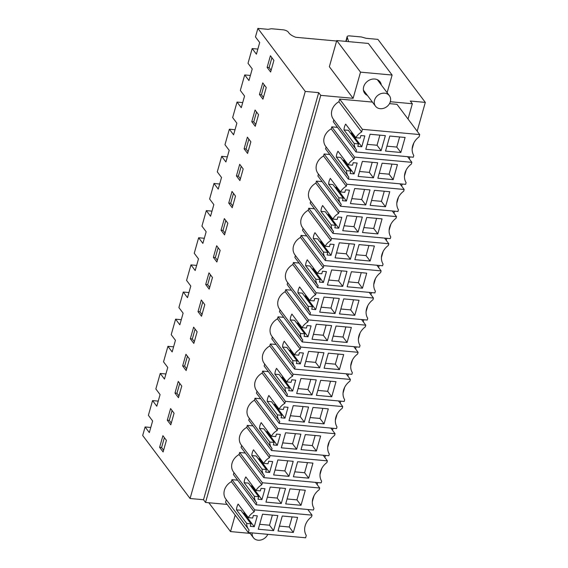<?xml version="1.0" encoding="UTF-8"?>
<svg xmlns="http://www.w3.org/2000/svg" width="568" height="568" viewBox="0 0 568 568"><rect width="100%" height="100%" fill="white"/><g stroke="black" fill="none" stroke-linecap="round" stroke-linejoin="round"><path stroke-width="0.85" d="M379.893 135.148L377.031 145.252L367.191 144.357M381.114 150.683L365.799 149.285L370.052 134.247L385.367 135.645L381.114 150.683L377.031 145.252M358.529 143.889L354.219 143.491A12.872 10.685 143.1 0 0 356.058 149.37A12.872 10.685 143.1 0 0 356.555 149.98L355.994 151.968L413.305 157.208L413.788 155.504A15.258 12.659 143.1 0 1 419.049 136.895L419.709 134.566L362.398 129.327L361.653 131.968A12.872 10.685 143.1 0 0 355.866 137.676L345.663 124.108A12.872 10.685 -36.9 0 0 344.009 129.923L348.326 130.313L358.529 143.889L357.819 146.409L361.766 146.771L364.841 135.915L360.886 135.553L360.176 138.074L355.866 137.676M400.852 152.487L385.537 151.088L389.797 136.05L405.112 137.456L400.852 152.487L396.769 147.062L399.631 136.952M386.936 146.161L396.769 147.062M361.766 146.771L351.556 133.196L351.812 132.287M350.413 133.089L351.556 133.196M354.219 143.491L344.009 129.923M387.12 92.691L392.112 75.04L368.348 43.438L336.753 40.548L329.348 66.719L353.118 98.321L320.743 95.36L318.698 92.648L305.272 91.42L257.879 28.4L268.146 29.337L271.369 28.734L282.907 29.785A4.352 1.64 -164.2 0 1 288.239 31.993C289.474 34.151 292.002 35.912 295.821 37.289L336.625 41.017M390.308 101.722L412.347 103.738L410.309 101.026L425.311 102.396L377.919 39.377L366.076 38.297L361.397 36.963L349.86 35.912A4.352 1.64 15.8 0 0 347.126 36.664A4.352 1.64 15.8 0 0 347.296 37.396L348.645 41.634M347.126 36.664L346.097 40.307A4.352 1.64 15.8 0 0 346.267 41.038L347.296 37.396M271.894 57.709L269.111 67.564L267.13 67.379L270.624 72.022L273.918 60.393L270.425 55.749L267.13 67.379M271.128 70.247L269.111 67.564M346.53 41.443L346.267 41.038M389.492 103.639L396.961 104.32L419.709 134.566M362.398 129.327L339.65 99.081L372.402 102.077M339.65 99.081L338.904 101.715L361.653 131.968M333.792 119.77L333.246 121.715L355.994 151.968M338.904 101.715A12.872 10.685 143.1 0 0 333.309 119.124L356.058 149.37M257.879 28.4L255.465 36.927L259.697 42.55L256.409 54.187L252.178 48.564L248.01 63.297L252.235 68.92L248.947 80.549L244.716 74.926L240.328 90.433L244.559 96.056L241.265 107.686L237.041 102.062L232.646 117.569L236.877 123.192L233.59 134.829L229.358 129.206L224.971 144.712L229.195 150.335L225.908 161.965L221.676 156.342L217.288 171.848L221.52 177.472L218.226 189.109L214.001 183.485L209.613 198.992L213.838 204.615L210.55 216.245L206.319 210.621L201.931 226.128L206.163 231.751L202.868 243.381L198.637 237.758L194.249 253.271L198.481 258.894L195.186 270.524L190.962 264.901L186.574 280.407L190.798 286.031L187.511 297.66L183.279 292.037L178.892 307.551L183.123 313.174L179.829 324.804L175.597 319.18L171.209 334.687L175.441 340.31L172.147 351.94L167.922 346.317L163.534 361.83L167.759 367.446L164.471 379.083L160.24 373.46L155.852 388.966L160.084 394.59L156.789 406.219L152.558 400.596L148.39 415.329L152.622 420.952L149.327 432.582L145.103 426.959L142.689 435.493L190.081 498.505L305.272 91.42M257.851 49.082L252.178 48.564M425.311 102.396L417.168 131.187M413.845 142.916L412.162 148.859M409.89 156.896L409.308 158.948M406.17 170.059L404.487 175.995M402.215 184.032L401.633 186.091M398.487 197.195L396.805 203.138M394.533 211.175L393.951 213.227M390.805 224.339L389.13 230.274M386.851 238.311L386.268 240.37M383.13 251.475L381.447 257.418M379.175 265.455L378.593 267.507M375.448 278.611L373.765 284.554M371.493 292.591L370.911 294.643M367.766 305.754L366.09 311.697M363.811 319.734L363.229 321.786M360.091 332.891L358.408 338.833M356.136 346.87L355.554 348.922M352.409 360.034L350.726 365.97M348.454 374.007L347.872 376.066M344.726 387.17L343.051 393.113M340.772 401.15L340.196 403.202M337.051 414.313L335.368 420.249M333.096 428.286L332.514 430.345M329.369 441.45L327.686 447.392M325.414 455.43L324.832 457.481M321.694 468.593L320.011 474.529M317.732 482.566L317.157 484.625M314.012 495.729L312.329 501.672M412.347 103.738L408.023 119.031M392.112 75.04L360.524 72.15L353.118 98.321M320.743 95.36L205.545 502.453L203.507 499.733L318.698 92.648M227.157 504.427L205.545 502.453M235.18 515.098L230.523 531.584L250.14 533.38M248.55 529.298L225.801 499.045A12.872 10.685 143.1 0 1 231.396 481.643L231.957 479.655L254.705 509.901L254.144 511.889A12.872 10.685 143.1 0 0 248.344 517.633L252.661 518.023L253.371 515.503L257.325 515.865L254.251 526.721L250.303 526.358L251.013 523.838L246.711 523.447A12.872 10.685 143.1 0 0 248.55 529.298A12.872 10.685 143.1 0 0 249.047 529.901L248.301 532.543L225.553 502.29L226.284 499.698M231.957 479.655L237.651 480.173M279.257 420.767L256.509 390.514A12.872 10.685 143.1 0 1 262.104 373.112L284.852 403.358A12.872 10.685 143.1 0 0 279.073 409.074L268.863 395.498A12.872 10.685 -36.9 0 0 267.216 401.313L277.418 414.889A12.872 10.685 143.1 0 0 279.257 420.767A12.872 10.685 143.1 0 0 279.761 421.371L279.193 423.359L256.445 393.113L256.999 391.167M262.104 373.112L262.679 371.096L268.373 371.614M286.939 393.624L264.191 363.378A12.872 10.685 143.1 0 1 269.786 345.969L292.534 376.222A12.872 10.685 143.1 0 0 286.755 381.93L276.545 368.362A12.872 10.685 -36.9 0 0 274.891 374.177L285.101 387.745A12.872 10.685 143.1 0 0 286.939 393.624A12.872 10.685 143.1 0 0 287.436 394.235L286.875 396.223L264.127 365.97L264.681 364.024M269.786 345.969L270.354 343.959L276.055 344.478M263.9 475.047L241.151 444.794A12.872 10.685 143.1 0 1 246.746 427.392L269.495 457.638A12.872 10.685 143.1 0 0 263.715 463.353L253.505 449.778A12.872 10.685 -36.9 0 0 251.851 455.593L262.061 469.168A12.872 10.685 143.1 0 0 263.9 475.047A12.872 10.685 143.1 0 0 264.397 475.65L263.836 477.638L241.088 447.392L241.641 445.447M246.746 427.392L247.314 425.375L253.016 425.894M271.575 447.904L248.834 417.657A12.872 10.685 143.1 0 1 254.429 400.248L277.177 430.501A12.872 10.685 143.1 0 0 271.39 436.21L261.188 422.642A12.872 10.685 -36.9 0 0 259.533 428.457L269.743 442.025A12.872 10.685 143.1 0 0 271.575 447.904A12.872 10.685 143.1 0 0 272.079 448.514L271.518 450.502L248.77 420.249L249.316 418.304M254.429 400.248L254.996 398.239L260.691 398.757M333.018 230.793L310.27 200.539A12.872 10.685 143.1 0 1 315.865 183.137L338.613 213.383A12.872 10.685 143.1 0 0 332.834 219.099L322.624 205.524A12.872 10.685 -36.9 0 0 320.97 211.339L331.179 224.914A12.872 10.685 143.1 0 0 333.018 230.793A12.872 10.685 143.1 0 0 333.515 231.396L332.954 233.384L310.206 203.138L310.753 201.193M315.865 183.137L316.433 181.121L322.134 181.639M325.336 257.929L302.588 227.683A12.872 10.685 143.1 0 1 308.183 210.274L330.931 240.527A12.872 10.685 143.1 0 0 325.152 246.235L314.942 232.667A12.872 10.685 -36.9 0 0 313.287 238.482L323.497 252.05A12.872 10.685 143.1 0 0 325.336 257.929A12.872 10.685 143.1 0 0 325.833 258.532L325.272 260.52L302.524 230.274L303.078 228.329M308.183 210.274L308.758 208.257L314.452 208.783M348.376 176.513L325.627 146.26A12.872 10.685 143.1 0 1 331.222 128.858L353.971 159.104A12.872 10.685 143.1 0 0 348.191 164.819L337.981 151.244A12.872 10.685 -36.9 0 0 336.327 157.059L346.537 170.634A12.872 10.685 143.1 0 0 348.376 176.513A12.872 10.685 143.1 0 0 348.873 177.117L348.312 179.105L325.563 148.859L326.117 146.913M331.222 128.858L331.797 126.841L337.491 127.36M340.693 203.649L317.945 173.403A12.872 10.685 143.1 0 1 323.547 155.994L346.295 186.247A12.872 10.685 143.1 0 0 340.509 191.956L330.306 178.387A12.872 10.685 -36.9 0 0 328.652 184.202L338.855 197.77A12.872 10.685 143.1 0 0 340.693 203.649A12.872 10.685 143.1 0 0 341.198 204.26L340.63 206.248L317.888 175.995L318.435 174.049M323.547 155.994L324.115 153.978L329.809 154.503M302.297 339.344L279.548 309.099A12.872 10.685 143.1 0 1 285.143 291.696L307.891 321.942A12.872 10.685 143.1 0 0 302.112 327.658L291.902 314.083A12.872 10.685 -36.9 0 0 290.248 319.898L300.458 333.473A12.872 10.685 143.1 0 0 302.297 339.344A12.872 10.685 143.1 0 0 302.794 339.955L302.233 341.943L279.484 311.69L280.038 309.745M285.143 291.696L285.718 289.68L291.412 290.198M294.614 366.488L271.866 336.235A12.872 10.685 143.1 0 1 277.468 318.833L300.216 349.079A12.872 10.685 143.1 0 0 294.43 354.794L284.227 341.219A12.872 10.685 -36.9 0 0 282.573 347.034L292.783 360.609A12.872 10.685 143.1 0 0 294.614 366.488A12.872 10.685 143.1 0 0 295.119 367.091L294.558 369.079L271.809 338.833L272.356 336.888M277.468 318.833L278.036 316.816L283.73 317.342M317.654 285.065L294.906 254.819A12.872 10.685 143.1 0 1 300.507 237.417L323.256 267.663A12.872 10.685 143.1 0 0 317.469 273.378L307.267 259.803A12.872 10.685 -36.9 0 0 305.612 265.618L315.815 279.193A12.872 10.685 143.1 0 0 317.654 285.065A12.872 10.685 143.1 0 0 318.158 285.676L317.597 287.664L294.849 257.411L295.395 255.472M300.507 237.417L301.075 235.4L306.77 235.919M309.979 312.208L287.231 281.962A12.872 10.685 143.1 0 1 292.825 264.553L315.574 294.799A12.872 10.685 143.1 0 0 309.794 300.515L299.584 286.939A12.872 10.685 -36.9 0 0 297.93 292.754L308.14 306.329A12.872 10.685 143.1 0 0 309.979 312.208A12.872 10.685 143.1 0 0 310.476 312.812L309.915 314.8L287.167 284.554L287.713 282.608M292.825 264.553L293.393 262.537L299.095 263.062M239.071 454.528L261.812 484.781A12.872 10.685 143.1 0 0 256.033 490.489L245.823 476.921A12.872 10.685 -36.9 0 0 244.176 482.736L254.379 496.304A12.872 10.685 143.1 0 0 256.218 502.183L233.469 471.937A12.872 10.685 143.1 0 1 239.071 454.528L239.639 452.511L245.333 453.037M256.218 502.183A12.872 10.685 143.1 0 0 256.722 502.794L256.154 504.774L233.405 474.529L233.959 472.583M381.313 84.973A9.571 7.945 143.1 0 0 380.02 81.799A9.571 7.945 143.1 0 0 371.081 79.428A9.571 7.945 143.1 0 0 363.683 86.762A9.571 7.945 143.1 0 0 364.72 93.308A9.571 7.945 143.1 0 0 367.404 95.424M203.507 499.733L190.081 498.505M178.466 397.692L181.76 386.062L178.267 381.419L174.979 393.056L178.466 397.692M174.078 413.206L170.592 408.562L167.297 420.192L170.791 424.836L174.078 413.206M259.455 94.522L262.941 99.166L266.236 87.529L262.743 82.892L259.455 94.522L261.429 94.7L263.445 97.384M208.989 272.867L205.694 284.497L209.187 289.14L212.482 277.503L208.989 272.867M228.734 203.081L232.227 207.718L235.514 196.088L232.028 191.444L228.734 203.081L230.707 203.259L232.731 205.943M227.839 223.231L224.346 218.588L221.059 230.218L224.545 234.861L227.839 223.231M216.869 261.997L220.157 250.367L216.664 245.724L213.376 257.354L216.869 261.997M239.703 164.308L236.416 175.938L239.909 180.581L243.196 168.952L239.703 164.308M244.098 148.802L247.584 153.438L250.879 141.808L247.385 137.165L244.098 148.802L246.072 148.979L248.088 151.663M255.266 126.302L258.554 114.672L255.067 110.029L251.773 121.658L255.266 126.302M185.949 354.283L182.655 365.913L186.148 370.556L189.442 358.926L185.949 354.283M190.337 338.776L193.83 343.42L197.117 331.783L193.631 327.147L190.337 338.776L192.311 338.954L194.327 341.638M204.799 304.647L201.306 300.003L198.019 311.633L201.505 316.277L204.799 304.647M159.615 447.335L162.909 435.699L166.403 440.342L163.108 451.972L159.615 447.335L161.596 447.513L163.612 450.197M279.421 526.11L289.254 527.012L292.115 516.901M293.336 532.443L278.022 531.037L282.282 516.007L297.596 517.405L293.336 532.443L289.254 527.012M248.301 532.543L305.612 537.782L306.273 535.454A15.258 12.659 143.1 0 1 311.534 516.852L312.052 515.148L254.705 509.901M273.599 530.633L277.851 515.595L262.537 514.196L258.284 529.234L273.599 530.633L269.516 525.208L259.675 524.307M254.251 526.721L244.041 513.145L244.297 512.244M242.898 513.046L244.041 513.145M251.013 523.838L240.811 510.27L236.501 509.872A12.872 10.685 -36.9 0 1 238.141 504.057L248.344 517.633M246.711 523.447L236.501 509.872M231.396 481.643L254.144 511.889M307.806 509.503L312.052 515.148M145.103 426.959L150.776 427.477M272.377 515.098L269.516 525.208M164.379 437.658L161.596 447.513M158.238 401.115L152.558 400.596M250.389 75.445L244.716 74.926M264.219 84.845L261.429 94.7M336.327 157.059L340.644 157.457L350.854 171.025L350.136 173.545L354.084 173.907L343.881 160.339L344.137 159.43M342.731 160.233L343.881 160.339M379.254 173.297L389.094 174.198L391.955 164.088M348.312 179.105L405.623 184.344L406.106 182.64A15.258 12.659 143.1 0 1 411.374 164.038L411.857 162.334L407.611 156.69M331.797 126.841L354.546 157.088L411.857 162.334M354.546 157.088L353.971 159.104M354.084 173.907L357.158 163.052L353.211 162.689L352.494 165.21L348.191 164.819M346.537 170.634L350.854 171.025M393.177 179.63L377.862 178.231L382.115 163.194L397.43 164.592L393.177 179.63L389.094 174.198M373.432 177.827L377.685 162.789L362.37 161.383L358.117 176.421L373.432 177.827L369.349 172.395L359.516 171.493M372.21 162.285L369.349 172.395M242.714 102.581L237.041 102.062M256.537 111.988L253.747 121.843L255.77 124.527M251.773 121.658L253.747 121.843M328.652 184.202L332.962 184.593L343.171 198.168L342.461 200.689L346.409 201.051L336.199 187.476L336.455 186.567M335.049 187.369L336.199 187.476M371.579 200.44L381.412 201.342L384.273 191.231M340.63 206.248L397.948 211.488L398.431 209.784A15.258 12.659 143.1 0 1 403.692 191.175L404.175 189.471L399.929 183.826M324.115 153.978L346.863 184.231L404.175 189.471M346.863 184.231L346.295 186.247M346.409 201.051L349.476 190.195L345.529 189.833L344.819 192.353L340.509 191.956M338.855 197.77L343.171 198.168M385.495 206.766L370.18 205.367L374.433 190.33L389.747 191.728L385.495 206.766L381.412 201.342M365.749 204.963L370.009 189.925L354.695 188.526L350.435 203.564L365.749 204.963L361.667 199.531L351.833 198.637M364.528 189.428L361.667 199.531M235.031 129.724L229.358 129.206M248.855 139.124L246.072 148.979M320.97 211.339L325.286 211.736L335.489 225.304L334.779 227.825L338.727 228.187L328.517 214.612L328.78 213.71M327.374 214.512L328.517 214.612M363.896 227.576L373.73 228.478L376.591 218.368M332.954 233.384L390.266 238.624L390.748 236.92A15.258 12.659 143.1 0 1 396.01 218.318L396.492 216.614L392.247 210.962M316.433 181.121L339.181 211.367L396.492 216.614M339.181 211.367L338.613 213.383M338.727 228.187L341.801 217.331L337.853 216.969L337.136 219.489L332.834 219.099M331.179 224.914L335.489 225.304M377.819 233.909L362.505 232.504L366.758 217.473L382.072 218.872L377.819 233.909L373.73 228.478M358.074 232.099L362.327 217.068L347.012 215.662L342.76 230.7L358.074 232.099L353.992 226.675L344.151 225.773M356.853 216.564L353.992 226.675M227.349 156.86L221.676 156.342M241.18 166.268L238.39 176.123L240.406 178.806M236.416 175.938L238.39 176.123M313.287 238.482L317.604 238.872L327.814 252.448L327.097 254.968L331.045 255.33L320.842 241.755L321.097 240.846M319.692 241.649L320.842 241.755M356.214 254.72L366.055 255.621L368.916 245.511M325.272 260.52L382.584 265.767L383.066 264.056A15.258 12.659 143.1 0 1 388.334 245.454L388.817 243.75L384.571 238.106M308.758 208.257L331.506 238.51L388.817 243.75M331.506 238.51L330.931 240.527M331.045 255.33L334.119 244.474L330.171 244.112L329.454 246.633L325.152 246.235M323.497 252.05L327.814 252.448M370.137 261.046L354.822 259.647L359.075 244.609L374.39 246.008L370.137 261.046L366.055 255.621M350.392 259.242L354.645 244.204L339.33 242.806L335.077 257.844L350.392 259.242L346.31 253.811L336.476 252.909M349.171 243.7L346.31 253.811M219.674 184.004L214.001 183.485M233.498 193.404L230.707 203.259M305.612 265.618L309.922 266.016L320.132 279.584L319.422 282.104L323.369 282.466L313.16 268.891L313.415 267.982M312.01 268.792L313.16 268.891M348.539 281.856L358.373 282.757L361.234 272.647M317.597 287.664L374.908 292.903L375.391 291.199A15.258 12.659 143.1 0 1 380.652 272.597L381.135 270.886L376.889 265.242M301.075 235.4L323.824 265.646L381.135 270.886M323.824 265.646L323.256 267.663M323.369 282.466L326.437 271.611L322.489 271.248L321.779 273.769L317.469 273.378M315.815 279.193L320.132 279.584M362.455 288.189L347.14 286.783L351.4 271.745L366.715 273.151L362.455 288.189L358.373 282.757M342.717 286.378L346.97 271.341L331.655 269.942L327.402 284.98L342.717 286.378L338.627 280.954L328.794 280.052M341.489 270.844L338.627 280.954M211.992 211.14L206.319 210.621M225.815 220.54L223.032 230.395L225.049 233.086M221.059 230.218L223.032 230.395M297.93 292.754L302.247 293.152L312.45 306.727L311.74 309.248L315.687 309.61L305.477 296.034L305.74 295.126M304.334 295.928L305.477 296.034M340.857 308.999L350.697 309.894L353.552 299.79M309.915 314.8L367.226 320.047L367.709 318.336A15.258 12.659 143.1 0 1 372.97 299.734L373.453 298.03L369.207 292.385M293.393 262.537L316.142 292.79L373.453 298.03M316.142 292.79L315.574 294.799M315.687 309.61L318.762 298.754L314.814 298.392L314.097 300.912L309.794 300.515M308.14 306.329L312.45 306.727M354.78 315.325L339.465 313.926L343.718 298.889L359.033 300.287L354.78 315.325L350.697 309.894M335.035 313.522L339.288 298.484L323.973 297.085L319.72 312.123L335.035 313.522L330.952 308.09L321.112 307.189M333.814 297.98L330.952 308.09M204.31 238.283L198.637 237.758M218.14 247.684L215.35 257.538L217.366 260.222M213.376 257.354L215.35 257.538M290.248 319.898L294.565 320.288L304.775 333.863L304.058 336.384L308.005 336.746L297.802 323.171L298.058 322.262M296.652 323.064L297.802 323.171M333.175 336.135L343.015 337.037L345.876 326.927M302.233 341.943L359.544 347.183L360.027 345.479A15.258 12.659 143.1 0 1 365.295 326.877L365.778 325.166L361.532 319.521M285.718 289.68L308.467 319.926L365.778 325.166M308.467 319.926L307.891 321.942M308.005 336.746L311.079 325.89L307.132 325.528L306.422 328.048L302.112 327.658M300.458 333.473L304.775 333.863M347.098 342.469L331.783 341.063L336.036 326.025L351.351 327.431L347.098 342.469L343.015 337.037M327.353 340.658L331.613 325.62L316.298 324.221L312.038 339.259L327.353 340.658L323.27 335.234L313.437 334.332M326.131 325.123L323.27 335.234M196.634 265.419L190.962 264.901M210.458 274.82L207.668 284.674L209.691 287.358M205.694 284.497L207.668 284.674M282.573 347.034L286.883 347.431L297.092 361.007L296.382 363.527L300.33 363.882L290.12 350.314L290.376 349.405M288.97 350.207L290.12 350.314M325.499 363.279L335.333 364.173L338.194 354.07M294.558 369.079L351.869 374.319L352.352 372.615A15.258 12.659 143.1 0 1 357.613 354.013L358.096 352.309L353.85 346.665M278.036 316.816L300.784 347.069L358.096 352.309M300.784 347.069L300.216 349.079M300.33 363.882L303.397 353.026L299.45 352.671L298.74 355.185L294.43 354.794M292.783 360.609L297.092 361.007M339.416 369.605L324.101 368.206L328.361 353.168L343.675 354.567L339.416 369.605L335.333 364.173M319.678 367.801L323.93 352.764L308.616 351.365L304.363 366.395L319.678 367.801L315.595 362.37L305.754 361.468M318.449 352.259L315.595 362.37M188.952 292.555L183.279 292.037M202.783 301.963L199.993 311.818L202.009 314.502M198.019 311.633L199.993 311.818M274.891 374.177L279.207 374.568L289.41 388.143L288.7 390.663L292.648 391.025L282.438 377.45L282.701 376.541M281.295 377.344L282.438 377.45M317.817 390.415L327.658 391.316L330.512 381.206M286.875 396.223L344.187 401.462L344.669 399.758A15.258 12.659 143.1 0 1 349.931 381.156L350.413 379.445L346.168 373.801M270.354 343.959L293.102 374.205L350.413 379.445M293.102 374.205L292.534 376.222M292.648 391.025L295.722 380.17L291.774 379.807L291.057 382.328L286.755 381.93M285.101 387.745L289.41 388.143M331.74 396.741L316.426 395.342L320.679 380.304L335.993 381.71L331.74 396.741L327.658 391.316M311.995 394.938L316.248 379.9L300.933 378.501L296.681 393.539L311.995 394.938L307.913 389.506L298.072 388.611M310.774 379.403L307.913 389.506M181.27 319.699L175.597 319.18M195.101 329.099L192.311 338.954M267.216 401.313L271.525 401.711L281.735 415.279L281.018 417.8L284.966 418.162L274.763 404.594L275.019 403.685M273.613 404.487L274.763 404.594M310.135 417.551L319.976 418.453L322.837 408.342M279.193 423.359L336.504 428.599L336.987 426.895A15.258 12.659 143.1 0 1 342.255 408.293L342.738 406.589L338.493 400.944M262.679 371.096L285.427 401.342L342.738 406.589M285.427 401.342L284.852 403.358M284.966 418.162L288.04 407.306L284.092 406.944L283.382 409.464L279.073 409.074M277.418 414.889L281.735 415.279M324.058 423.884L308.743 422.485L312.996 407.448L328.311 408.846L324.058 423.884L319.976 418.453M304.313 422.081L308.573 407.043L293.258 405.637L288.998 420.675L304.313 422.081L300.231 416.649L290.397 415.748M303.092 406.539L300.231 416.649M173.595 346.835L167.922 346.317M187.419 356.243L184.628 366.097L186.652 368.781M182.655 365.913L184.628 366.097M259.533 428.457L263.843 428.847L274.053 442.422L273.343 444.943L277.291 445.305L267.081 431.73L267.336 430.821M265.938 431.623L267.081 431.73M302.46 444.694L312.293 445.596L315.155 435.486M271.518 450.502L328.829 455.742L329.312 454.038A15.258 12.659 143.1 0 1 334.573 435.429L335.056 433.725L330.81 428.08M254.996 398.239L277.745 428.485L335.056 433.725M277.745 428.485L277.177 430.501M277.291 445.305L280.365 434.449L276.41 434.087L275.7 436.607L271.39 436.21M269.743 442.025L274.053 442.422M316.376 451.02L301.061 449.622L305.321 434.584L320.636 435.983L316.376 451.02L312.293 445.596M296.638 449.217L300.891 434.179L285.576 432.78L281.323 447.818L296.638 449.217L292.555 443.785L282.715 442.891M295.41 433.682L292.555 443.785M165.913 373.978L160.24 373.46M179.744 383.379L176.953 393.233L178.97 395.917M174.979 393.056L176.953 393.233M251.851 455.593L256.168 455.99L266.378 469.558L265.661 472.079L269.608 472.441L259.406 458.866L259.661 457.964M258.255 458.766L259.406 458.866M294.778 471.83L304.618 472.732L307.48 462.622M263.836 477.638L321.147 482.878L321.63 481.174A15.258 12.659 143.1 0 1 326.898 462.572L327.381 460.868L323.135 455.216M247.314 425.375L270.063 455.621L327.381 460.868M270.063 455.621L269.495 457.638M269.608 472.441L272.683 461.585L268.735 461.223L268.018 463.744L263.715 463.353M262.061 469.168L266.378 469.558M308.701 478.164L293.386 476.765L297.639 461.727L312.954 463.126L308.701 478.164L304.618 472.732M288.956 476.353L293.209 461.322L277.894 459.917L273.641 474.954L288.956 476.353L284.873 470.929L275.033 470.027M287.735 460.818L284.873 470.929M172.061 410.522L169.271 420.377L171.295 423.061M167.297 420.192L169.271 420.377M244.176 482.736L248.486 483.127L258.696 496.702L257.978 499.222L261.933 499.584L251.723 486.009L251.979 485.1M250.573 485.903L251.723 486.009M287.103 498.974L296.936 499.875L299.797 489.765M256.154 504.774L313.465 510.021L313.948 508.31A15.258 12.659 143.1 0 1 319.216 489.708L319.699 488.004L315.453 482.36M239.639 452.511L262.388 482.764L319.699 488.004M262.388 482.764L261.812 484.781M261.933 499.584L265 488.728L261.053 488.366L260.343 490.887L256.033 490.489M254.379 496.304L258.696 496.702M301.019 505.3L285.704 503.901L289.957 488.863L305.272 490.262L301.019 505.3L296.936 499.875M281.274 503.496L285.534 488.459L270.219 487.06L265.959 502.098L281.274 503.496L277.191 498.065L267.358 497.17M280.052 487.955L277.191 498.065M336.753 40.548L360.524 72.15M208.839 502.751L230.523 531.584M376.719 107.395A8.697 7.221 143.1 0 0 387.582 106.031A8.697 7.221 143.1 0 0 389.385 95.701A8.697 7.221 143.1 0 0 388.143 94.473A8.697 7.221 143.1 0 0 377.287 95.836A8.697 7.221 143.1 0 0 375.476 106.159A8.697 7.221 143.1 0 0 376.719 107.395M267.805 534.325A8.697 7.221 -36.9 0 1 262.189 539.6A8.697 7.221 -36.9 0 1 253.371 537.676A8.697 7.221 -36.9 0 1 252.185 532.898M346.075 40.42L345.798 41.372M346.104 40.683L345.983 41.386M377.337 79.683L389.385 95.701M363.428 90.135L375.476 106.159M253.371 537.676L249.6 532.656"/></g></svg>
